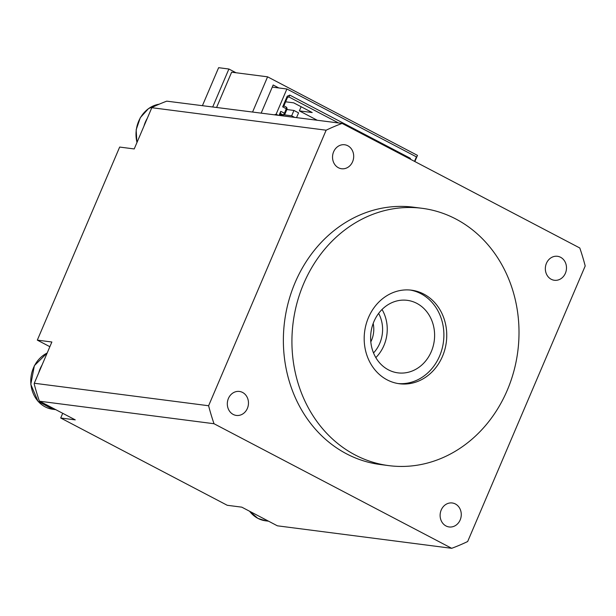 <?xml version="1.0" encoding="UTF-8"?>
<svg xmlns="http://www.w3.org/2000/svg" width="616" height="616" viewBox="0 0 616 616"><rect width="100%" height="100%" fill="white"/><g stroke="black" fill="none" stroke-linecap="round" stroke-linejoin="round"><path stroke-width="0.92" d="M414.514 161.361L416.424 156.88L286.894 88.997L272.264 87.11M301.132 106.737L299.361 110.88L317.125 120.189M283.891 105.867L287.456 97.505L287.21 96.219L282.675 106.861L283.891 105.867L286.663 107.323L286.263 108.739L282.675 106.861M279.833 115.377L280.75 111.365L284.507 113.175L286.263 108.739M279.079 115.284L280.75 111.365M338.523 122.954L288.842 96.912L289.805 95.118L287.21 96.219M289.805 95.118L410.31 158.274L410.626 159.328M286.894 88.997L276.145 114.199L277.924 115.13M274.682 114.715L276.145 114.199M286.856 109.532L293.947 110.449L291.653 115.808L283.922 114.807M293.947 110.449L298.567 112.867L296.581 117.541M291.653 115.808L294.433 117.263M409.494 158.736L410.31 158.274M285.624 101.802L293.693 102.841L312.204 112.536L299.361 110.88M288.842 96.912L287.456 97.505M280.596 113.59L283.368 115.046L284.338 113.244M284.507 113.175L284.754 114.461L283.368 115.046L280.149 114.63M284.754 114.461L287.133 108.878L286.317 108.932M287.133 108.878L286.663 107.323M382.036 309.486A36.56 31.917 -82.6 0 1 375.822 357.603M373.527 352.953A31.254 27.281 97.4 0 0 378.632 313.398M373.18 323.454A24.763 21.622 -82.6 0 1 370.809 341.841M410.071 290.02A47.178 41.18 -82.6 0 1 443.736 330.838A47.178 41.18 -82.6 0 1 417.07 380.103A47.178 41.18 -82.6 0 1 398.005 383.545M391.406 302.88A36.56 31.917 97.4 0 0 370.793 341.695A36.56 31.917 97.4 0 0 397.928 372.857A36.56 31.917 97.4 0 0 434.265 340.687A36.56 31.917 97.4 0 0 407.292 300.339A36.56 31.917 97.4 0 0 391.406 302.88M261.23 112.974L273.165 84.993L278.802 87.949M414.853 161.538L417.479 155.378L267.59 76.823L252.645 111.866M267.59 76.823L231.639 72.188L216.693 107.23M147.278 118.318A29.483 25.741 97.4 0 0 143.951 126.118M326.141 130.199L151.813 107.7L152.237 107.323A224.085 195.603 -82.6 0 1 166.759 101.155L342.103 123.416A224.085 195.603 97.4 0 0 326.141 130.199L208.608 405.744A224.085 195.603 97.4 0 0 214.014 423.731L39.678 401.232L39.124 400.392A224.085 195.603 -82.6 0 1 34.211 384.03L34.28 383.244L208.608 405.744M42.057 365.011A29.483 25.741 97.4 0 0 38.731 372.811M49.965 406.622A29.483 25.741 97.4 0 0 53.8 408.631M262.762 518.148A29.483 25.741 97.4 0 0 264.641 519.25A29.483 25.741 97.4 0 0 266.597 520.158M214.014 423.731L451.705 548.309L277.369 525.81L241.795 507.161L227.242 505.282L60.707 418.002L75.26 419.873L39.678 401.232M34.28 383.244L51.867 342.003L37.322 340.124L119.666 147.062L134.219 148.941L151.813 107.7M202.533 105.398L218.618 67.691L228.89 69.015L212.805 106.73M60.707 418.002L62.709 413.298M49.865 346.7L37.322 340.124M236.005 72.75L228.89 69.015M419.927 380.472A47.178 41.18 -82.6 0 1 399.422 383.753A47.178 41.18 -82.6 0 1 364.626 331.693A47.178 41.18 -82.6 0 1 411.503 290.182A47.178 41.18 -82.6 0 1 442.473 356.364A47.178 41.18 -82.6 0 1 419.927 380.472M460.175 519.942A12.089 10.549 -82.6 0 1 449.149 526.957A12.089 10.549 -82.6 0 1 440.232 513.621A12.089 10.549 -82.6 0 1 452.244 502.979A12.089 10.549 -82.6 0 1 460.175 519.942M352.598 161.723A12.089 10.549 -82.6 0 1 341.572 168.746A12.089 10.549 -82.6 0 1 332.648 155.401A12.089 10.549 -82.6 0 1 344.66 144.76A12.089 10.549 -82.6 0 1 352.598 161.723M565.396 273.25A12.089 10.549 -82.6 0 1 554.369 280.272A12.089 10.549 -82.6 0 1 545.453 266.936A12.089 10.549 -82.6 0 1 557.465 256.295A12.089 10.549 -82.6 0 1 565.396 273.25M247.378 408.408A12.089 10.549 -82.6 0 1 236.344 415.43A12.089 10.549 -82.6 0 1 227.427 402.086A12.089 10.549 -82.6 0 1 239.439 391.453A12.089 10.549 -82.6 0 1 247.378 408.408M507.238 390.305A129.73 113.244 97.4 0 0 422.068 208.3A129.73 113.244 97.4 0 0 293.147 322.468A129.73 113.244 97.4 0 0 388.858 465.634A129.73 113.244 97.4 0 0 507.238 390.305M388.858 465.634L380.295 464.526A129.73 113.244 -82.6 0 1 284.592 321.367A129.73 113.244 -82.6 0 1 413.513 207.199L422.068 208.3M451.705 548.309A224.085 195.603 97.4 0 0 467.667 541.526L585.2 265.981A224.085 195.603 97.4 0 0 579.802 247.994L342.103 123.416M136.998 142.435A29.483 25.741 -82.6 0 1 159.167 104.196M47.193 352.968L34.38 365.635L30.8 384.384L37.992 401.27L52.807 409.278A29.483 25.741 -82.6 0 1 30.939 384.376A29.483 25.741 -82.6 0 1 47.17 353.03M249.465 511.18L257.85 518.356L265.604 520.813A29.483 25.741 -82.6 0 1 257.942 518.379A29.483 25.741 -82.6 0 1 249.619 511.265M136.914 142.627L136.159 129.814L140.302 117.679L148.525 108.57L159.205 104.181M52.807 409.278L55.771 409.663M265.604 520.813L268.568 521.19"/></g></svg>
